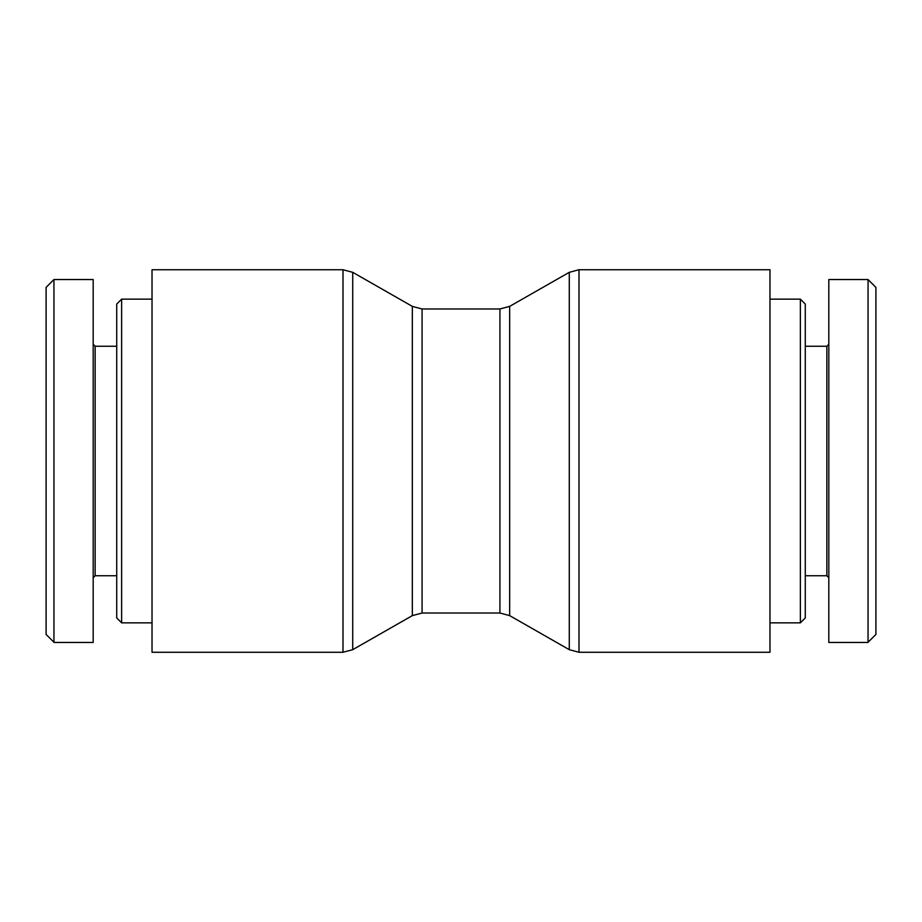 <?xml version="1.0" encoding="UTF-8"?>
<svg xmlns="http://www.w3.org/2000/svg" width="922" height="922" viewBox="0 0 922 922"><rect width="100%" height="100%" fill="white"/><g stroke="black" fill="none" stroke-linecap="round" stroke-linejoin="round"><path stroke-width="1.38" d="M152.026 652.269L152.026 269.731L342.996 269.731L342.996 652.269L152.026 652.269M769.974 461L769.974 652.269L579.004 652.269L579.004 269.731L769.974 269.731L769.974 461M121.623 622.846L121.623 299.154L116.725 304.064L116.725 617.936L121.623 622.846L152.026 622.846M53.949 279.539L46.1 287.387L46.1 634.451L53.949 642.265L53.949 279.539L93.18 279.539L93.18 642.461L53.949 642.461M93.18 577.725L95.139 575.754L95.139 346.246L93.18 344.275M95.139 575.754L116.725 575.754M800.377 461L800.377 622.846L805.275 617.936L805.275 304.064L800.377 299.154L800.377 461M875.9 634.451L875.9 287.387L868.051 279.539L868.051 642.265L875.9 634.451M868.051 642.461L828.82 642.461L828.82 279.539L868.051 279.539M828.82 344.275L826.861 346.246L826.861 575.754L828.82 577.725M826.861 575.754L805.275 575.754M412.341 615.619L422.069 613.026L422.069 308.974L412.341 306.381L412.341 615.619L352.723 649.676L352.723 272.324L342.996 269.731M422.069 308.974L499.931 308.974L499.931 613.026L509.659 615.619L509.659 306.381L569.277 272.324L569.277 649.676L579.004 652.269M352.723 649.676L342.996 652.269M412.341 306.381L352.723 272.324M422.069 613.026L499.931 613.026M499.931 308.974L509.659 306.381M509.659 615.619L569.277 649.676M569.277 272.324L579.004 269.731M152.026 299.154L121.623 299.154M95.139 346.246L116.725 346.246M769.974 622.846L800.377 622.846M769.974 299.154L800.377 299.154M826.861 346.246L805.275 346.246"/></g></svg>
